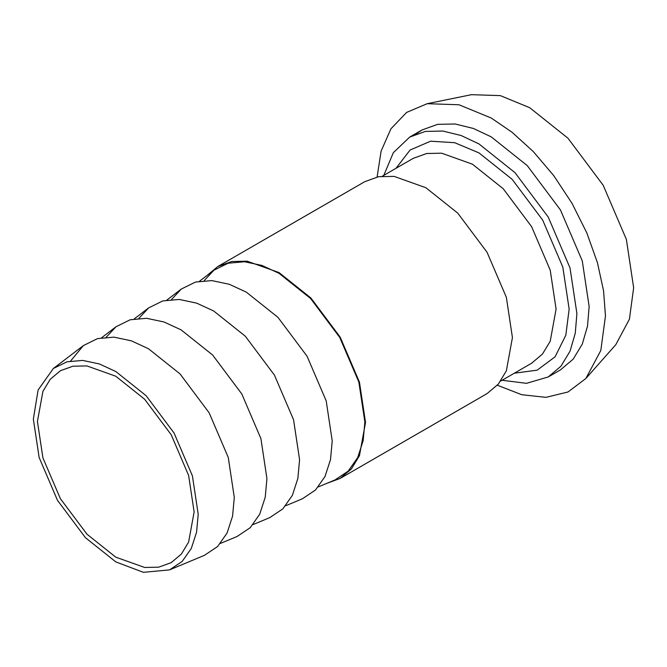 <?xml version="1.0" encoding="UTF-8"?>
<svg xmlns="http://www.w3.org/2000/svg" width="667" height="667" viewBox="0 0 667 667"><rect width="100%" height="100%" fill="white"/><g stroke="black" fill="none" stroke-linecap="round" stroke-linejoin="round"><path stroke-width="1" d="M383.8 175.346L393.338 152.685L409.713 137.069L425.371 131.416L442.913 131.049L461.147 135.526L478.964 143.922L515.016 172.678L548.216 217.033L570.027 267.959L576.905 313.557L575.271 333.192L570.027 351.217L560.939 366.225L548.216 376.963L526.496 383.333L502.109 380.265M416.108 134L421.953 129.998L437.619 124.345L455.161 123.987L473.387 128.456L491.212 136.86L527.255 165.608L560.463 209.963L582.266 260.889L589.144 306.487L587.51 326.121L582.266 344.147L573.178 359.154L560.463 369.893L548.216 376.963M377.113 176.98L381.099 151.142L390.929 128.806L406.62 112.415L427.188 103.702L458.946 104.752L491.212 118.009L511.998 132.216L533.267 151.551L553.735 175.613L572.003 203.302L586.843 232.966L597.449 262.715L603.56 290.804L605.469 315.916L600.817 350.483L585.843 378.514L568.026 391.971L545.973 397.357L521.719 394.706L497.349 385.234M427.188 103.702L471.461 94.681L500.358 95.631L529.706 107.695L567.967 138.211L603.201 185.284L626.355 239.336L633.65 287.735L629.423 319.176L615.799 344.681L585.843 378.514M171.561 299.441L181.307 289.044L195.473 282.066L211.923 280.599L229.306 284.292L246.365 292.163L277.972 317.367L307.078 356.253L326.196 400.9L332.224 440.879L330.515 459.588L325.012 476.488L315.516 489.995L302.401 498.783L285.718 505.736M207.045 275.463L217.834 266.5L231.674 261.514L247.165 261.189L279.006 272.561L310.855 297.957L340.187 337.135L359.446 382.124L365.524 422.403L359.446 455.669L351.417 468.926L340.178 478.414L327.022 483.275M204.21 280.59L213.949 270.193L228.122 263.223L244.564 261.756L261.956 265.441L279.006 273.312L310.614 298.524L339.72 337.402L358.846 382.058L364.874 422.028L363.156 440.737L357.662 457.637L348.166 471.144L335.042 479.932L318.367 486.885M138.919 318.292L148.658 307.887L162.831 300.917L179.273 299.45L196.657 303.135L213.715 311.005L245.323 336.218L274.429 375.096L293.555 419.751L299.583 459.721L297.866 478.431L292.371 495.331L282.875 508.846L269.751 517.625L253.076 524.587M106.27 337.135L116.016 326.738L130.182 319.768L146.632 318.301L164.015 321.986L181.074 329.857L212.681 355.061L241.787 393.947L260.905 438.594L266.933 478.572L265.224 497.282L259.721 514.182L250.225 527.689L237.102 536.476L220.427 543.43M70.619 360.997L83.367 345.589L97.54 338.611L113.982 337.143L131.366 340.829L148.424 348.708L180.032 373.912L209.138 412.798L228.264 457.445L234.292 497.424L232.575 516.133L227.08 533.033L217.584 546.54L204.461 555.319L169.576 569.876L182.174 561.439L191.287 548.474L196.565 532.249L198.207 514.29L192.421 475.913L174.07 433.041L146.123 395.714L115.783 371.511L99.408 363.957L82.716 360.413L66.925 361.831L53.327 368.517L38.111 389.987L33.35 419.109L39.136 457.487L57.495 500.35L85.434 537.677L115.783 561.881L143.38 572.319L169.576 569.876M340.178 478.414L487.085 393.597L498.324 384.109L506.353 370.852L512.431 337.585L506.353 297.307L487.085 252.326L457.762 213.148L425.913 187.744L394.072 176.371L378.581 176.697L364.741 181.691L217.834 266.5M194.13 511.931L188.628 475.454L171.186 434.709L144.622 399.225L115.783 376.23L86.943 365.925L72.903 366.216L60.38 370.735L50.2 379.331L42.93 391.337L37.427 421.461L42.93 457.937L60.38 498.683L86.943 534.167L115.783 557.17L144.622 567.467L158.654 567.175L171.186 562.656L181.357 554.069L188.628 542.054L194.13 511.931M382.358 176.188L413.282 158.329L426.663 153.502L441.646 153.193L472.436 164.19L503.226 188.744L531.591 226.63L550.217 270.135L556.095 309.079L550.217 341.246L542.454 354.069L531.591 363.24L500.659 381.099M514.299 373.228L537.193 370.152L555.094 356.795L565.824 335.193L569.151 309.079L562.815 267.092L542.738 220.193L512.164 179.356L478.964 152.876L454.694 142.705L430.615 141.196L410.097 150.017L395.99 168.309M421.953 129.998L409.713 137.069M213.949 270.193L199.591 281.157M181.307 289.044L166.942 300.008M148.658 307.887L134.3 318.851M116.016 326.738L101.651 337.702M53.327 368.517L83.367 345.589"/></g></svg>
